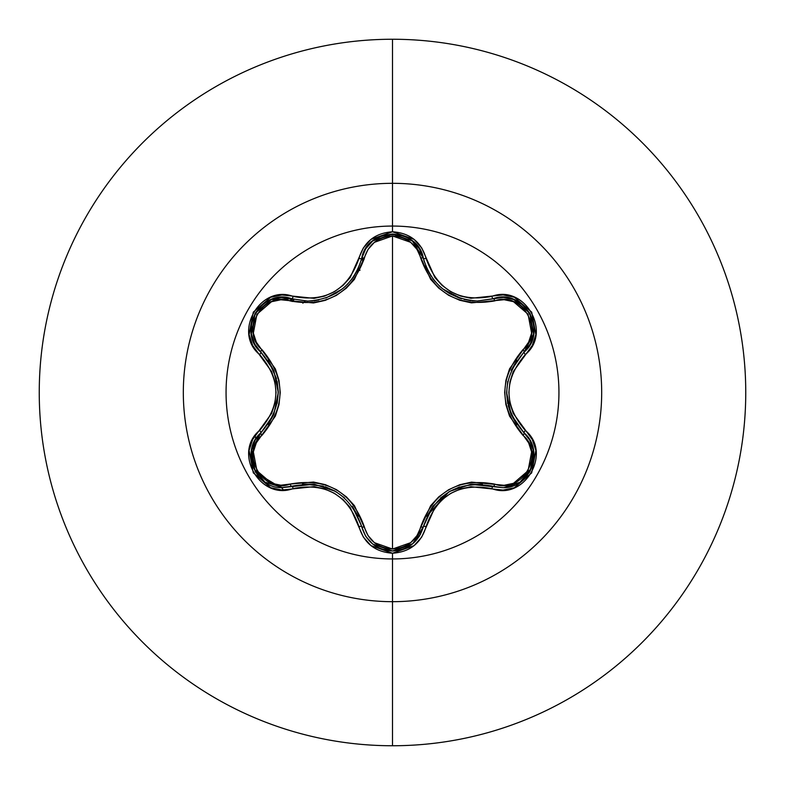 <?xml version="1.0" encoding="UTF-8"?>
<svg xmlns="http://www.w3.org/2000/svg" width="785" height="785" viewBox="0 0 785 785"><rect width="100%" height="100%" fill="white"/><g stroke="black" fill="none" stroke-linecap="round" stroke-linejoin="round"><path stroke-width="1.18" d="M412.881 543.622L423.38 526.637A2.993 0.687 13.4 0 1 426.098 526.578C437.127 495.129 459.029 482.481 491.822 488.633C524.586 501.085 552.562 452.67 525.351 430.484C503.587 405.178 503.587 379.861 525.351 354.516C552.542 332.389 524.655 283.935 491.822 296.367C459.068 302.539 437.166 289.891 426.098 258.422C421.211 241.898 410.005 233.017 392.5 231.771L392.5 226.06A166.44 166.44 0 0 1 558.94 392.5A166.44 166.44 0 0 1 392.5 558.94A166.44 166.44 0 0 1 226.06 392.5A166.44 166.44 0 0 1 392.5 226.06L392.5 231.771L370.952 239.386L363.337 247.962L350.188 277.527L343.045 285.416L334.341 291.735L324.529 296.112L314.098 298.369L281.913 294.974L270.678 297.279L253.31 312.136L249.081 334.606L252.691 345.508L271.688 371.678L274.936 381.795L276.055 392.49L274.946 403.156L271.688 413.302L252.691 439.482L249.081 450.364L253.29 472.835L270.658 487.711L281.903 490.026L314.088 486.631L324.49 488.869L334.312 493.245L343.016 499.554L350.179 507.463L363.337 537.038L370.952 545.614L392.5 553.229L392.5 558.94A166.44 166.44 0 0 1 226.06 392.5A166.44 166.44 0 0 1 392.5 226.06L392.5 183.317A209.183 209.183 0 0 1 601.683 392.5A209.183 209.183 0 0 1 392.5 601.683L392.5 745.75A353.25 353.25 0 0 0 745.75 392.5A353.25 353.25 0 0 0 392.5 39.25L392.5 183.317A209.183 209.183 0 0 0 183.317 392.5A209.183 209.183 0 0 0 392.5 601.683L392.5 558.94L392.5 601.683A209.183 209.183 0 0 0 601.683 392.5A209.183 209.183 0 0 0 392.5 183.317L392.5 226.06A166.44 166.44 0 0 1 558.94 392.5A166.44 166.44 0 0 1 392.5 558.94L392.5 553.229C410.005 551.983 421.202 543.102 426.098 526.578A2.993 0.687 -166.6 0 0 423.38 526.637L419.465 536.037M426.618 267.979L430.337 274.976M439.08 285.701L442.632 288.801M444.595 290.303L449.226 293.354M449.834 293.708L458.695 297.78M459.088 297.917L461.708 298.761M461.462 298.683L442.858 288.978L439.247 285.858M423.449 258.658L424.351 261.925M527.059 436.126L524.046 432.869L529.787 440.13L533.201 448.834L531.818 467.517L520.062 482.196L504.225 487.573L520.062 482.196L529.257 472.619M530.189 471.02L533.329 462.424M533.525 461.394L533.721 451.748M533.584 450.786L533.192 448.814M533.182 448.745L529.757 440.081M529.62 439.855L527.098 436.185M419.121 536.567L412.341 544.064L392.539 551.011L412.812 543.681M251.583 462.139L253.143 467.428L264.918 482.137L282.669 487.573L264.908 482.137L253.153 467.458L251.769 448.784L255.174 440.091L260.895 432.829A2.993 0.687 -133.4 0 0 259.59 430.445C232.419 452.602 260.355 501.036 293.178 488.564A2.993 0.697 -106.7 0 0 291.765 486.239A2.993 0.932 73.3 0 1 290.146 484.06C327.002 477.525 351.749 491.812 364.387 526.921C368.361 540.492 377.732 547.871 392.5 549.039C407.287 547.901 416.678 540.541 420.682 526.951C433.448 491.822 458.165 477.555 494.844 484.129C521.897 494.579 545.546 453.475 522.967 435.361C498.877 406.718 498.877 378.144 522.967 349.639C545.565 331.456 521.839 290.401 494.844 300.871C458.048 307.377 433.32 293.099 420.682 258.049C416.678 244.459 407.287 237.099 392.5 235.961L410.643 242.3L417.021 249.414L430.612 279.254L438.697 288.095L448.578 295.258L459.706 300.253L471.461 302.863L504.156 299.723L513.488 301.675L528.05 314.186L531.612 333.075L528.629 342.162L509.543 368.852L505.923 380.293L504.657 392.441L505.893 404.589L509.524 416.089L528.629 442.838L531.612 451.895L528.069 470.764L513.508 483.315L504.156 485.277L471.52 482.127L459.814 484.708L448.677 489.693L438.786 496.826L430.651 505.697L417.021 535.596L410.643 542.7L392.5 549.039L392.5 235.961C377.732 237.129 368.361 244.498 364.387 258.079C351.621 293.266 326.874 307.553 290.146 300.94C263.103 290.47 239.415 331.535 261.974 349.678C286.005 378.301 286.005 406.846 261.974 435.322A2.993 0.932 46.6 0 1 260.895 432.829A2.993 0.932 -133.4 0 0 261.974 435.322C239.396 453.524 263.171 494.55 290.146 484.06L280.844 485.218L271.512 483.275L256.93 470.774L253.349 451.885L256.322 442.809L275.368 416.119L278.989 404.687L280.245 392.549L279.009 380.421L275.388 368.94L256.322 342.191L253.349 333.134L256.911 314.265L271.482 301.734L280.834 299.782L313.5 302.961L325.216 300.38L336.373 295.396L346.273 288.252L354.418 279.362L368.028 249.444L374.386 242.329L392.5 235.961L392.5 549.039L374.386 542.67L368.028 535.556L354.457 505.687L346.362 496.826L336.471 489.663L325.333 484.659L313.558 482.049L290.146 484.06A2.993 0.932 -106.7 0 0 291.765 486.239L281.776 487.563M392.5 39.25A353.25 353.25 0 0 1 745.75 392.5A353.25 353.25 0 0 1 392.5 745.75A353.25 353.25 0 0 1 39.25 392.5A353.25 353.25 0 0 1 392.5 39.25A353.25 353.25 0 0 0 39.25 392.5A353.25 353.25 0 0 0 392.5 745.75L392.5 601.683A209.183 209.183 0 0 1 183.317 392.5A209.183 209.183 0 0 1 392.5 183.317L392.5 39.25M361.463 259.295L364.24 258.677A136.767 136.767 0 0 0 361.463 259.295L364.24 258.677A136.767 136.767 0 0 0 361.463 259.295L364.24 258.687M255.037 435.665L255.949 438.795M281.481 487.554L283.493 490.046L281.481 487.554M292.658 299.016L291.049 300.763M364.201 258.814L361.414 259.482M294.041 299.389L292.148 301.499M364.014 259.541L361.237 260.169A135.972 135.972 0 0 1 364.014 259.55M302.853 303.226L305.09 301.038M356.998 271.051L360.04 270.207M280.667 487.514L255.684 472.511M255.223 471.746L251.328 451.081M251.416 450.541L260.748 432.967M365.584 536.008L361.689 526.607A2.993 0.932 166.7 0 0 364.387 526.921A2.993 0.932 -13.3 0 1 361.689 526.617M334.724 490.929L325.373 486.798M323.194 486.111L303.236 484.08M471.029 484.355L502.302 487.632L493.225 486.308A2.993 0.932 106.6 0 0 494.844 484.129A2.993 0.932 -73.4 0 1 493.225 486.308C458.469 479.92 435.184 493.363 423.38 526.637A2.993 0.932 13.4 0 1 420.682 526.951A2.993 0.932 -166.6 0 0 423.38 526.637L423.017 528.011M420.534 534.183L412.39 544.025M411.35 544.819L392.618 551.011M372.983 544.26L392.539 551.011L381.775 549.127M372.904 544.201L367.027 538.137M432.771 506.443L423.38 526.637C418.866 541.738 408.583 549.863 392.539 551.011C376.466 549.853 366.183 541.719 361.689 526.607C349.845 493.245 326.54 479.792 291.765 486.239A2.993 0.697 73.3 0 1 293.178 488.564C325.981 482.363 347.902 495.021 358.961 526.549A2.993 0.697 -13.3 0 1 361.689 526.607L365.525 535.91L362.327 528.943M448.941 491.822L427.266 515.608M533.594 334.145L524.046 352.131A2.993 0.932 46.7 0 0 522.967 349.639A2.993 0.932 -133.3 0 1 524.056 352.131C501.075 379.067 501.075 405.973 524.046 432.869A2.993 0.697 -46.7 0 1 525.351 430.484A2.993 0.697 133.3 0 0 524.046 432.869A2.993 0.932 -46.7 0 1 522.967 435.361A2.993 0.932 133.3 0 0 524.056 432.869L525.077 433.879M529.59 439.796L533.604 450.914M533.771 452.121L530.13 471.128M529.62 472.021L523.055 479.9M514.587 485.159L507.071 487.279M506.629 393.324L507.728 403.48M508.219 405.717L511.182 414.519M516.883 424.646L511.29 414.774L516.442 424.008M494.844 300.871A2.993 0.932 73.4 0 0 493.225 298.692A2.993 0.932 -106.6 0 1 494.844 300.871M505.098 297.486L513.812 299.527L529.777 313.244L533.633 333.88L530.336 343.859L524.046 352.131L530.317 343.899L533.633 333.87M514.087 299.635L522.879 304.953M523.144 305.179L529.63 312.999M530.12 313.853L533.329 322.576M420.682 258.049A2.993 0.932 166.6 0 1 423.38 258.363A2.993 0.932 -13.4 0 0 420.682 258.049M425.696 265.781L426.903 268.617M428.895 272.532L431.181 276.291M432.81 278.606L435.283 281.697M450.08 293.845L459.029 297.898M464.112 299.409L470.921 300.635M472.236 300.773L477.349 301.008L503.558 297.387L513.851 299.546L529.747 313.205L533.672 333.635M361.443 259.374L361.689 258.393A2.993 0.932 -166.7 0 1 364.387 258.079A2.993 0.932 13.3 0 0 361.689 258.383M372.649 241.005L365.682 248.845L361.699 258.314M364.623 250.67L365.653 248.894M366.085 248.227L372.6 241.044M372.895 240.809L381.952 235.814M382.187 235.726L392.363 233.989M393.049 233.999L402.303 235.529M403.294 235.873L403.814 236.069M412.361 240.956L423.38 258.363L419.367 248.816L412.38 240.966L392.49 233.989L372.679 240.975M313.902 300.753L318.828 299.968M335.833 293.433L343.791 287.752M346.96 284.818L352.269 278.646M352.975 277.674L357.332 270.393M290.146 300.94A2.993 0.932 106.7 0 1 291.765 298.761A2.993 0.932 -73.3 0 0 290.146 300.94M261.974 349.678A2.993 0.932 -46.6 0 0 260.895 352.171A2.993 0.932 133.4 0 1 261.974 349.678M253.918 342.486L251.328 333.919L255.203 313.284L271.168 299.585L281.452 297.446L291.765 298.761L281.501 297.446L271.149 299.585M251.288 333.635L251.494 323.361M251.553 323.018L255.086 313.5M255.586 312.646L261.533 305.493M271.414 299.487L291.765 298.761L307.7 301.097L312.41 300.89M278.273 391.715L277.242 381.844M276.477 378.498L268.499 361.051M255.194 440.051L251.779 448.726M251.691 449.099L251.524 461.806M358.176 516.373L352.642 506.865M344.448 497.827L335.48 491.361L325.275 486.759M313.814 484.247L302.47 484.149M273.69 414.578L260.895 432.829C239.867 450.148 255.056 489.281 282.669 487.573L313.98 484.257M314.471 484.316L335.421 491.332L344.301 497.69M352.288 506.364L361.532 525.979M392.539 551.011L372.718 544.044L365.859 536.44M366.036 536.714L372.159 543.593M482.373 484.217L471.667 484.286M459.519 486.935L449.658 491.4L440.581 497.925M432.672 506.58L426.893 516.422M433.094 506.011L449.599 491.43L470.5 484.414M502.302 487.632L493.225 486.308A2.993 0.687 106.6 0 0 491.822 488.633A2.993 0.687 -73.4 0 1 493.225 486.308L502.302 487.632C529.875 489.359 545.133 450.207 524.046 432.869L511.231 414.617M516.903 360.335L511.467 369.833M507.738 381.451L506.629 392.451L507.748 403.588M511.035 414.166L506.629 392.51L507.699 381.647M511.221 370.392L523.575 352.583M513.763 299.507L503.519 297.387M503.263 297.378L498.112 297.643M498.033 297.652L493.225 298.692C523.291 287.379 548.882 331.839 524.046 352.131A2.993 0.697 46.7 0 0 525.351 354.516A2.993 0.697 -133.3 0 1 524.046 352.131M477.349 301.008L493.225 298.692A2.993 0.687 -106.6 0 1 491.822 296.367A2.993 0.687 73.4 0 0 493.225 298.692L477.349 301.008C449.412 299.085 431.416 284.867 423.38 258.363A2.993 0.687 -13.4 0 0 426.098 258.422A2.993 0.687 166.6 0 1 423.38 258.363L419.347 248.776L412.341 240.946L392.539 233.989L372.718 240.946L365.712 248.796L361.61 258.687M345.802 285.936L342.25 289.017L325.893 298.025M325.942 298.006L341.2 289.842M342.358 288.939L345.969 285.779M352.916 277.762L354.624 275.211M354.722 275.054L358.451 268.028M354.604 275.241L352.867 277.821M312.567 300.881L307.7 301.097C335.695 299.144 353.692 284.906 361.689 258.393C366.88 226.698 418.179 226.708 423.38 258.363M257.598 348.53L260.895 352.171L254.605 343.879L251.318 333.88L255.223 313.244L270.933 299.674M251.337 333.978L254.634 343.928M254.742 344.134L257.549 348.471M268.136 424.479L273.435 415.167M277.203 403.323L278.273 392.549L277.154 381.432M273.622 370.255L267.989 360.325M361.689 526.607A2.993 0.697 166.7 0 0 358.961 526.549C363.828 543.053 375.014 551.953 392.5 553.229L414.078 545.644L421.712 537.077L434.88 507.532L442.014 499.662L450.708 493.353L460.51 488.976L470.921 486.72L503.087 490.085L514.322 487.77L531.671 472.894L535.88 450.413L532.259 439.522L513.223 413.342L509.965 403.215L508.847 392.51L509.956 381.824L513.223 371.668L532.259 345.488L535.87 334.616L531.69 312.145L514.342 297.24L503.097 294.915L470.931 298.28L460.55 296.043L450.737 291.667L442.043 285.367L434.89 277.478L421.712 247.923L414.078 239.356L392.5 231.771C375.014 233.047 363.838 241.937 358.961 258.451C347.941 289.959 326.01 302.617 293.178 296.436C260.424 283.954 232.399 332.34 259.59 354.555A2.993 0.687 -46.6 0 0 260.895 352.171L273.69 370.412M273.896 370.903L278.273 392.48L273.896 414.087M358.961 258.451A2.993 0.697 13.3 0 0 361.689 258.393A2.993 0.697 -166.7 0 1 358.961 258.451M293.178 296.436A2.993 0.697 106.7 0 1 291.765 298.761A2.993 0.697 -73.3 0 0 293.178 296.436M260.895 352.171A2.993 0.687 133.4 0 1 259.59 354.555C281.305 379.832 281.305 405.129 259.59 430.445A2.993 0.687 46.6 0 1 260.895 432.829C283.817 405.923 283.817 379.037 260.895 352.171C236.059 331.79 261.778 287.398 291.765 298.761"/></g></svg>
